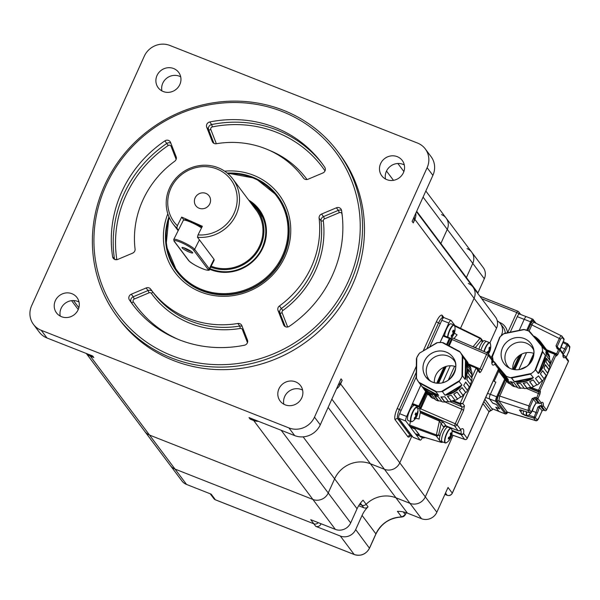 <?xml version="1.0" encoding="UTF-8"?>
<svg xmlns="http://www.w3.org/2000/svg" width="600" height="600" viewBox="0 0 600 600"><rect width="100%" height="100%" fill="white"/><g stroke="black" fill="none" stroke-linecap="round" stroke-linejoin="round"><path stroke-width="0.9" d="M489.93 342.832L496.53 328.222A11.805 11.16 -36.9 0 0 495.435 316.98L472.98 287.055A11.805 11.16 143.1 0 1 474.075 298.29A11.805 11.16 -36.9 0 0 472.98 287.055A11.805 11.16 -36.9 0 0 468.33 283.522M321.06 523.748L320.858 524.19A3.938 3.72 143.1 0 1 315.75 526.342L313.822 523.785L175.035 469.088A11.805 11.16 -36.9 0 1 170.385 465.555A11.805 11.16 -36.9 0 0 175.035 469.088L313.822 523.785A3.938 3.72 -36.9 0 0 318.278 522.653A3.938 3.72 143.1 0 1 313.822 523.785L310.748 519.683L335.347 529.38A11.805 11.16 -36.9 0 0 350.678 522.915L357.067 508.763A27.547 26.047 143.1 0 1 363.06 500.183L366.135 504.278A3.938 3.72 143.1 0 1 361.875 505.207A3.938 3.72 -36.9 0 0 366.135 504.278A27.547 26.047 143.1 0 1 395.925 497.783L409.98 503.325A11.805 11.16 -36.9 0 0 425.31 496.86L399.787 462.832L411.75 436.327L399.787 462.832A11.805 11.16 143.1 0 1 384.45 469.298A11.805 11.16 -36.9 0 0 399.787 462.832L340.582 383.91L342.18 380.37A11.805 11.16 143.1 0 1 338.093 385.327M496.53 328.222L474.075 298.29L460.522 328.312L474.075 298.29L414.87 219.368A11.805 11.16 -36.9 0 0 415.822 213.18M328.125 407.408L370.395 463.755A27.547 26.047 -36.9 0 0 334.62 478.83A27.547 26.047 143.1 0 1 370.395 463.755L384.45 469.298L331.845 399.165M281.19 430.283L328.23 492.99A11.805 11.16 143.1 0 1 312.892 499.447A11.805 11.16 -36.9 0 0 328.23 492.99L334.62 478.83L303.127 436.853M86.43 353.528A11.805 11.16 -36.9 0 0 90.308 356.138L149.512 435.06A11.805 11.16 143.1 0 1 144.863 431.528A11.805 11.16 -36.9 0 0 149.512 435.06L312.892 499.447L253.688 420.525A11.805 11.16 -36.9 0 0 258.397 421.298M467.033 248.625A11.805 11.16 -36.9 0 1 471.69 252.157A11.805 11.16 -36.9 0 1 472.785 263.392L466.395 277.553A27.547 26.047 143.1 0 0 466.192 278.002A27.547 26.047 143.1 0 1 466.395 277.553L472.785 263.392A11.805 11.16 -36.9 0 0 471.69 252.157L446.16 218.13A11.805 11.16 143.1 0 1 447.255 229.365A11.805 11.16 -36.9 0 0 446.16 218.13A11.805 11.16 -36.9 0 0 441.51 214.597M416.678 211.282L440.865 243.517A27.547 26.047 -36.9 0 0 440.662 243.975A27.547 26.047 143.1 0 1 440.865 243.517L447.255 229.365L423.067 197.123M414.225 216.72A11.805 11.16 143.1 0 1 413.272 222.907L414.87 219.368M413.272 222.907L412.125 221.37L432.893 175.373L427.125 167.685A19.68 18.607 -36.9 0 0 425.303 148.95A19.68 18.607 -36.9 0 0 417.548 143.07L169.837 45.443A19.68 18.607 -36.9 0 0 144.285 56.213L31.642 305.678A19.68 18.607 -36.9 0 0 33.473 324.413A19.68 18.607 -36.9 0 0 41.22 330.293L288.93 427.92A19.68 18.607 -36.9 0 0 314.49 417.15L427.125 167.685M314.49 417.15L320.257 424.838L341.025 378.832L342.18 380.37M254.88 419.91A11.805 11.16 143.1 0 1 250.178 419.138L253.688 420.525M250.178 419.138L249.022 417.6L294.697 435.607L288.93 427.92M41.22 330.293L46.987 337.98L92.67 355.98L93.817 357.517A11.805 11.16 143.1 0 1 89.948 354.907M90.308 356.138L93.817 357.517M386.835 179.648A12.788 12.098 -36.9 0 0 401.7 175.485A12.788 12.098 -36.9 0 0 402.255 160.47A12.788 12.098 -36.9 0 0 384.765 158.475A12.788 12.098 -36.9 0 0 381.795 175.822A12.788 12.098 -36.9 0 0 386.835 179.648M163.23 91.523A12.788 12.098 -36.9 0 0 178.095 87.36A12.788 12.098 -36.9 0 0 178.65 72.345A12.788 12.098 -36.9 0 0 161.167 70.35A12.788 12.098 -36.9 0 0 158.19 87.698A12.788 12.098 -36.9 0 0 163.23 91.523M61.552 316.71A12.788 12.098 -36.9 0 0 76.418 312.555A12.788 12.098 -36.9 0 0 76.98 297.54A12.788 12.098 -36.9 0 0 59.49 295.538A12.788 12.098 -36.9 0 0 56.512 312.885A12.788 12.098 -36.9 0 0 61.552 316.71M285.157 404.835A12.788 12.098 -36.9 0 0 300.022 400.68A12.788 12.098 -36.9 0 0 300.577 385.658A12.788 12.098 -36.9 0 0 283.087 383.663A12.788 12.098 -36.9 0 0 280.118 401.01A12.788 12.098 -36.9 0 0 285.157 404.835M117.27 316.778L119.198 319.343A137.745 130.245 -36.9 0 0 173.468 360.525A137.745 130.245 -36.9 0 0 333.548 315.735A137.745 130.245 -36.9 0 0 339.577 154.02L337.65 151.455A137.745 130.245 143.1 0 1 331.627 313.17A137.745 130.245 143.1 0 1 171.54 357.968A137.745 130.245 143.1 0 1 117.27 316.778A137.745 130.245 143.1 0 1 149.31 129.93A137.745 130.245 143.1 0 1 337.65 151.455M224.647 171.172A64.935 61.403 143.1 0 1 289.567 242.385A64.935 61.403 143.1 0 1 200.715 291.99A64.935 61.403 143.1 0 1 167.82 213.803M171.96 355.68A135.78 128.385 -36.9 0 0 359.618 213.938A135.78 128.385 -36.9 0 0 149.663 131.19A135.78 128.385 -36.9 0 0 171.96 355.68M170.572 142.447A3.938 3.72 -36.9 0 0 164.88 140.88A118.073 111.637 -36.9 0 0 112.59 256.695A3.938 3.72 -36.9 0 0 117.757 259.41L132.593 253.163A3.938 3.72 -36.9 0 0 135.067 249.038A94.455 89.31 143.1 0 1 174.697 161.265A3.938 3.72 -36.9 0 0 176.13 156.735L170.572 142.447M131.31 294.218A3.938 3.72 -36.9 0 0 129.405 299.91A118.073 111.637 -36.9 0 0 132.63 304.455A118.073 111.637 -36.9 0 0 244.41 345.233A3.938 3.72 -36.9 0 0 247.447 339.99L241.882 325.71A3.938 3.72 -36.9 0 0 237.825 323.483A94.455 89.31 143.1 0 1 151.523 290.288A94.455 89.31 143.1 0 1 150.675 289.14A3.938 3.72 -36.9 0 0 146.137 287.97L131.31 294.218L133.23 296.782L148.058 290.535L146.137 287.97M283.59 324.765A3.938 3.72 -36.9 0 0 289.275 326.332A118.073 111.637 -36.9 0 0 341.565 210.51A3.938 3.72 -36.9 0 0 336.397 207.803L321.57 214.05A3.938 3.72 -36.9 0 0 319.087 218.175A94.455 89.31 143.1 0 1 279.457 305.94A3.938 3.72 -36.9 0 0 278.025 310.478L283.59 324.765L284.73 326.28M303.48 178.072A3.938 3.72 -36.9 0 0 308.017 179.235L322.853 172.988A3.938 3.72 -36.9 0 0 324.75 167.295A118.073 111.637 -36.9 0 0 321.525 162.757A118.073 111.637 -36.9 0 0 209.745 121.972A3.938 3.72 -36.9 0 0 206.715 127.215L212.272 141.502A3.938 3.72 -36.9 0 0 216.33 143.722A94.455 89.31 143.1 0 1 302.64 176.925A94.455 89.31 143.1 0 1 303.48 178.072L303.555 178.163M443.4 317.85L442.957 317.678A7.875 2.213 111.5 0 0 438.533 322.95L440.287 323.64L429.757 346.965L441.81 320.28A3.938 1.11 -68.5 0 1 444.022 317.64L451.05 320.415A3.938 1.11 111.5 0 0 448.838 323.048L440.077 342.435L443.445 335.438L450.225 338.123M411.615 421.717A7.875 2.213 -68.5 0 1 411.12 421.71L408.135 420.533A7.875 2.213 111.5 0 1 408.66 413.205A7.875 2.213 111.5 0 1 413.393 405.885L412.32 404.46L412.485 403.553L420.847 385.043L406.658 416.467A3.938 1.11 111.5 0 0 405.825 421.028L398.798 418.26A3.938 1.11 -68.5 0 1 399.63 413.7L416.168 377.07L401.145 410.332L399.39 409.643A7.875 2.213 111.5 0 0 397.732 418.77L410.423 435.683L412.178 436.373A7.875 2.213 111.5 0 0 412.485 436.62A7.875 2.213 111.5 0 0 412.597 436.65M399.225 418.83A7.875 2.213 111.5 0 0 399.487 419.46L412.178 436.373M438.615 383.28L446.25 366.368L438.615 383.28M436.748 383.183L443.963 367.2M385.522 179.032A12.788 12.098 143.1 0 1 389.94 166.635A12.788 12.098 143.1 0 1 402.982 164.333A12.788 12.098 143.1 0 1 404.295 164.947M425.303 148.95L431.062 156.637A19.68 18.607 143.1 0 1 432.893 175.373M60.24 316.103A12.788 12.098 143.1 0 1 64.657 303.697A12.788 12.098 143.1 0 1 77.7 301.403A12.788 12.098 143.1 0 1 79.02 302.01M46.987 337.98A19.68 18.607 143.1 0 1 39.24 332.093L33.473 324.413M161.917 90.907A12.788 12.098 143.1 0 1 166.335 78.51A12.788 12.098 143.1 0 1 179.377 76.207A12.788 12.098 143.1 0 1 180.697 76.823M336.495 388.868A11.805 11.16 -36.9 0 0 340.582 383.91M283.845 404.228A12.788 12.098 143.1 0 1 288.263 391.822A12.788 12.098 143.1 0 1 301.305 389.528A12.788 12.098 143.1 0 1 302.618 390.135M320.257 424.838A19.68 18.607 143.1 0 1 294.697 435.607M168.93 216.788L166.065 245.49L177.09 271.905A62.97 59.543 -36.9 0 0 201.9 290.73A62.97 59.543 -36.9 0 0 275.077 270.255A62.97 59.543 -36.9 0 0 277.837 196.327L277.605 196.02A62.97 59.543 143.1 0 1 274.853 269.947A62.97 59.543 143.1 0 1 201.667 290.423A62.97 59.543 143.1 0 1 176.858 271.597A62.97 59.543 143.1 0 1 168.945 216.825M350.678 522.915L328.23 492.99L334.62 478.83L357.067 508.763M359.587 504.308L361.875 505.207L359.587 504.308M315.75 526.342L340.343 536.04A11.805 11.16 143.1 0 0 355.68 529.575L362.07 515.423A27.547 26.047 -36.9 0 1 368.055 506.842L366.135 504.278A27.547 26.047 143.1 0 1 395.925 497.783L409.98 503.325A11.805 11.16 -36.9 0 0 425.31 496.86L453.097 435.33L425.31 496.86L436.845 512.235A11.805 11.16 -36.9 0 1 421.515 518.7L407.46 513.158A27.547 26.047 143.1 0 0 397.418 511.335L401.647 516.967A3.938 3.72 -36.9 0 0 405.322 514.553L406.17 512.692M477.728 293.377A27.547 26.047 143.1 0 1 477.923 292.928L440.865 243.517L447.255 229.365L484.32 278.767A11.805 11.16 -36.9 0 0 483.217 267.532L471.69 252.157M86.31 353.475L181.92 480.93A11.805 11.16 -36.9 0 0 186.57 484.463L149.512 435.06L312.892 499.447L335.347 529.38M407.46 513.158L370.395 463.755L384.45 469.298L421.515 518.7M497.25 320.827A11.805 11.16 143.1 0 1 500.43 323.647A11.805 11.16 143.1 0 1 501.525 334.882L501.803 335.25M491.25 357.645L494.572 350.28M501.075 335.88L501.525 334.882M444.908 494.377L447.15 495.255A3.938 3.72 -36.9 0 0 452.257 493.103L448.028 487.47L436.845 512.235M477.923 292.928L484.32 278.767M210.218 493.778L213.847 498.615A3.938 3.72 -36.9 0 0 215.392 499.793L211.17 494.153L186.57 484.463M368.055 506.842A3.938 3.72 143.1 0 1 363.803 507.772L358.657 505.748M488.438 353.85L489.975 355.905A3.938 3.72 143.1 0 1 490.207 356.257M490.882 410.49L483.908 401.49M195.24 197.595A8.265 7.815 -36.9 0 0 195.862 205.763A8.265 7.815 -36.9 0 0 207.165 207.06A8.265 7.815 -36.9 0 0 209.085 195.847A8.265 7.815 -36.9 0 0 195.24 197.595M198.03 234.907A35.422 33.487 -36.9 0 0 236.715 193.26A35.422 33.487 -36.9 0 0 186.87 171.12A35.422 33.487 -36.9 0 0 177.36 225.728L176.828 228.083A37.388 35.355 143.1 0 1 172.95 223.755A37.388 35.355 143.1 0 1 170.137 186.788A37.388 35.355 143.1 0 1 232.77 178.882A37.388 35.355 143.1 0 1 234.112 218.52A37.388 35.355 143.1 0 1 197.49 237.263L198.03 234.907L202.358 226.267L181.688 217.087L183.765 219.847M177.36 225.728L181.688 217.087M211.14 266.197A37.388 35.355 -36.9 0 0 254.587 254.032A37.388 35.355 -36.9 0 0 256.215 210.142L232.77 178.882M214.028 259.298L209.257 268.815A11.805 1.792 26.6 0 1 209.483 269.513L214.178 260.13L214.028 259.298L197.49 237.263M176.828 228.083L178.403 230.183M261.112 213.84A39.36 37.215 -36.9 0 0 258.195 211.14M210.705 267.067A38.37 36.285 -36.9 0 0 255.315 254.618A38.37 36.285 -36.9 0 0 257.002 209.55A38.37 36.285 -36.9 0 0 251.317 203.61M186.165 248.67A6 0.915 -153.4 0 0 182.1 247.455A6 0.915 -153.4 0 0 186.93 251.048A6 0.915 -153.4 0 0 192.705 252.765A6 0.915 -153.4 0 0 186.165 248.67M183.945 247.792A4.92 0.75 -153.4 0 0 191.325 251.49M423.022 436.935A7.717 2.175 111.5 0 0 424.575 437.64L424.575 437.64A12.592 12.592 0 0 0 424.822 437.467M419.737 435.96A7.875 2.213 111.5 0 0 420.285 436.732L423.27 437.91A7.875 2.213 -68.5 0 1 422.655 436.83M454.612 330.623L454.928 330.63A12.48 7.17 -179.7 0 0 454.868 329.587A12.592 9.84 -9.4 0 1 454.418 331.17A12.592 6.39 3.4 0 1 454.132 331.553A12.592 1.972 17.3 0 0 453.9 331.35A12.592 6.428 25.4 0 0 453.368 330.105A12.48 7.567 147.6 0 1 452.55 331.447A12.592 6.158 -142.9 0 1 453.015 332.805A12.592 9.488 -127.4 0 1 452.947 333.502A12.592 11.498 -49.9 0 1 452.565 334.222A12.592 10.058 -11.3 0 1 451.245 335.55A12.48 4.035 57.8 0 1 451.305 336.593A12.592 10.462 -174.3 0 0 452.625 335.347L451.89 334.95M454.928 330.63A12.592 10.68 -175.7 0 1 454.478 332.303A12.592 12.3 149.2 0 1 454.222 333.067A12.592 10.297 33.7 0 1 454.028 333.72A12.592 6.78 26 0 1 453.743 334.507A12.592 6.78 26 0 1 453.623 334.733L452.618 334.125M452.625 335.347A12.592 7.2 -161.9 0 0 453.03 335.025A12.592 1.17 -150.1 0 1 453.143 335.175A12.592 5.798 -143.7 0 1 452.805 336.075A12.48 10.703 46 0 0 453.278 335.355A12.48 10.703 46 0 0 453.623 334.733M453.743 334.507A12.592 12.592 0 0 0 454.732 326.055L454.732 326.055A7.717 2.175 111.5 0 0 452.183 326.438A7.717 2.175 111.5 0 0 448.725 333.308A7.717 2.175 111.5 0 0 447.893 337.192M447.555 337.058A7.875 2.213 -68.5 0 1 448.395 333.21A7.875 2.213 -68.5 0 1 453.96 324.975L450.975 323.798A7.875 2.213 111.5 0 0 447.24 327.66A7.875 2.213 111.5 0 0 444.57 335.88M453.9 331.35L452.798 331.072M454.132 331.553L452.722 331.185M454.478 332.303L452.632 331.635M454.222 333.067L452.963 332.618M454.028 333.72L452.97 333.337M453.03 335.025L452.235 334.59M417.502 412.103L417.87 412.095A12.48 4.867 179.1 0 0 417.63 411.39A12.592 11.07 -25.7 0 1 417.202 413.22A12.592 8.52 -4 0 1 416.903 413.745A12.592 0.862 13.5 0 1 416.595 413.722A12.592 3.825 21.3 0 0 415.86 412.86A12.48 8.625 134 0 1 415.08 414.405A12.592 3.6 -147.9 0 1 415.755 415.403A12.592 7.62 -136.6 0 1 415.77 415.995A12.592 11.535 -83.6 0 1 415.433 416.737A12.592 11.205 -29 0 1 414.165 418.275A12.48 1.74 52.2 0 1 414.412 418.972A12.592 11.7 172.3 0 0 415.702 417.495L415.11 417.18M417.87 412.095A12.592 11.828 169.2 0 1 417.472 413.978A12.592 12.337 79.7 0 1 417.263 414.757A12.592 8.43 27.5 0 1 417.158 415.305A12.592 4.223 21.9 0 1 417.053 415.77A12.592 4.223 21.9 0 1 416.955 415.965L415.74 415.38M417.668 408.15A7.717 2.175 111.5 0 0 414.713 409.05A7.717 2.175 111.5 0 0 411.195 417.053A7.717 2.175 111.5 0 0 412.425 421.447A12.592 12.592 0 0 0 416.19 417.495A12.592 3.202 -148.6 0 1 416.175 417.51A12.48 11.76 55.9 0 0 416.955 415.965M416.19 417.495A12.592 3.202 -148.6 0 0 416.31 416.985A12.592 1.665 -153.9 0 1 416.13 417.015A12.592 9.33 -166.9 0 1 415.702 417.495M412.425 421.447L411.12 421.71A7.875 2.213 -68.5 0 1 410.857 416.993A7.875 2.213 -68.5 0 1 416.888 407.062M416.595 413.722L415.582 413.452M417.472 413.978L416.737 413.73M417.263 414.757L415.252 414.097M417.158 415.305L415.298 414.69M416.31 416.985L415.515 416.565M416.13 417.015L415.47 416.67M448.455 345.517L451.2 339.442L450.428 338.407L449.325 338.46L450.33 338.16L447.457 344.978M472.92 346.868L479.978 338.385L454.44 325.905L455.04 325.65L480.375 338.048A1.965 1.86 143.1 0 1 481.245 340.47L475.605 347.265A1.965 1.86 -36.9 0 0 475.447 347.798M454.567 366.285L448.275 380.212L454.567 366.285M415.643 418.32L419.077 418.957L420.428 411.787L439.68 420.127L443.647 422.618A1.965 1.86 -36.9 0 0 441.09 423.697L438.668 434.775L439.822 436.32M473.91 347.138L475.605 347.265L476.272 348.15M468.757 364.38L476.58 367.462L477.42 368.115L477.803 370.252L476.138 367.987L476.58 367.462L479.272 370.582A1.965 1.86 143.1 0 1 479.452 372.457C480.03 372.862 480.817 372.03 481.83 369.96L480.022 368.895L478.493 369.998M468.375 363.87L480.022 368.895L486.57 354.382L451.485 339.255L452.603 337.95L487.41 352.957L486.57 354.382L488.385 355.455L481.83 369.96M453.945 338.632L457.05 334.868L454.342 333.082M427.522 393.87L420.93 408.518L420.173 408.615L455.257 423.743L461.812 409.23L444.772 401.888M450.053 401.7L461.88 406.793L461.812 409.23L463.62 410.303L464.438 405.72A1.965 1.86 -36.9 0 1 461.88 406.793L459.998 404.287L460.162 403.373L462.787 403.515L459.998 404.287L451.71 401.025M426.165 392.138L419.43 407.055L418.815 406.043L420.93 408.518L420.127 408.345L419.768 410.903L420.428 411.787M439.68 420.127L439.41 421.072L420.435 412.86M442.71 441.952A1.965 1.86 143.1 0 1 440.955 442.215L436.2 435.885A1.965 1.86 -36.9 0 0 438.668 434.775A1.965 0.938 12.4 0 1 436.388 434.918L436.2 435.885L409.665 426.143L409.658 425.085L436.388 434.918L439.41 421.072L443.595 427.028A3.938 1.11 111.5 0 0 444.457 426.862A1.965 1.635 -132.6 0 1 444.885 426.105L446.228 426.015A1.965 0.555 111.5 0 0 446.325 426.022M416.812 434.618L416.213 434.873L440.955 442.215A1.965 0.833 106.5 0 0 441.097 442.298A1.965 0.833 106.5 0 0 441.315 442.298M419.228 435.067L414.795 428.67L410.482 427.23L409.665 426.143M415.425 433.725L417.412 434.46M415.403 433.793L416.213 434.873M410.467 421.455L409.658 425.085M443.445 335.438L450.33 338.16M455.272 362.265A15.742 14.888 -36.9 0 0 454.283 360.75A15.742 14.888 -36.9 0 0 432.757 358.29A15.742 14.888 -36.9 0 0 429.097 379.642A15.742 14.888 -36.9 0 0 430.268 381.015M455.783 366.668A15.742 14.888 -36.9 0 0 434.355 382.74M437.7 383.257L445.17 366.712M419.37 434.76L414.562 428.588M419.205 435.12L415.32 433.688L420.053 439.987A3.938 1.11 111.5 0 0 420.21 440.115A3.938 1.11 111.5 0 0 422.385 437.558M455.01 325.612L451.2 320.535A3.938 1.11 111.5 0 0 451.05 320.415M413.377 437.362A3.938 1.11 -68.5 0 1 413.183 437.347A3.938 1.11 -68.5 0 1 413.025 437.22L420.053 439.987M398.798 418.26L413.025 437.22M405.825 421.028L415.32 433.688M414.465 428.805L410.588 427.268M442.56 382.785L450.24 365.767M467.94 366.72L467.002 363.127A25.582 24.188 -36.9 0 1 467.94 366.72L471.78 371.865M466.995 363.097L470.835 368.212L467.018 363.173M471.3 371.22L470.82 368.243M467.827 375.803L471.668 380.918L467.812 375.832A25.582 24.188 -36.9 0 1 466.77 379.5L470.603 384.645M470.377 384.345L471.638 380.933M462.06 387.555L465.9 392.67L462.037 387.562A25.582 24.188 -36.9 0 1 459.285 390.338L463.103 395.467L459.263 390.375M465.683 392.49L461.993 387.615L465.87 392.67M462.93 395.235L465.653 392.49M457.125 392.055L460.957 397.17L457.103 392.055L453.72 394.103L457.56 399.195L453.757 394.072A25.582 24.188 -36.9 0 0 457.08 392.07L460.935 397.162A25.582 24.188 -36.9 0 0 463.095 395.49L459.27 390.353M453.78 394.058L457.44 398.94L460.763 396.938M447.457 396.338L451.312 401.43L448.627 401.895L444.803 396.78L448.65 401.903A25.582 24.188 -36.9 0 0 451.29 401.452L447.472 396.33A25.582 24.188 -36.9 0 0 451.192 395.205L455.055 400.312A25.582 24.188 -36.9 0 0 457.553 399.217L457.56 399.195M448.627 401.895L444.795 396.78M441.173 396.93L444.787 401.752L448.418 401.61M444.787 401.752L441.143 396.93M438.232 396.675L434.55 395.842A25.582 24.188 -36.9 0 0 438.225 396.675L442.11 401.805A25.582 24.188 -36.9 0 0 444.743 402.045L444.772 401.775M440.94 396.923L444.765 402.03L440.91 396.938A25.582 24.188 -36.9 0 0 444.765 396.78L444.81 396.787M434.933 395.963L438.48 400.68L441.825 401.438M438.48 400.68L434.888 395.947M435.908 400.043L432.067 394.928L435.908 400.043A25.582 24.188 -36.9 0 0 438.36 400.957L438.45 400.695M434.535 395.842L438.382 400.942L434.52 395.842M429.39 393.555L432.75 398.025L435.487 399.487M432.75 398.025L429.338 393.518M428.783 393.18L432.72 398.033M432.592 398.25L428.73 393.143A25.582 24.188 -36.9 0 0 432.037 394.912L432.075 394.935M430.478 396.743L426.638 391.627L430.478 396.75A25.582 24.188 -36.9 0 0 432.562 398.257M425.505 390.645L429.39 395.295M427.995 393.96L425.415 390.555M424.095 389.213L427.965 393.96M427.785 394.14L423.923 389.025A25.582 24.188 -36.9 0 0 426.607 391.597L426.638 391.635M451.312 401.43L447.585 396.3L451.245 401.183M454.875 400.072L451.26 401.16L454.875 400.065M465.9 392.67A25.582 24.188 -36.9 0 0 467.55 390.525L463.717 385.395A25.582 24.188 -36.9 0 0 465.683 382.035L469.545 387.127L465.69 382.028M465.638 382.14L469.522 387.135M469.29 387.015L465.623 382.17M472.05 378.308L468.21 373.192L472.05 378.293A25.582 24.188 -36.9 0 1 471.668 380.918M468.285 369.788L472.088 374.49L468.263 369.368A25.582 24.188 -36.9 0 1 468.21 373.14L468.21 373.192M471.817 374.498L468.285 369.84M470.835 368.212A25.582 24.188 -36.9 0 0 469.845 365.835L465.99 360.675A25.582 24.188 -36.9 0 0 464.123 357.495L464.393 357.885M465.653 360.015L467.94 362.618M467.707 362.752L465.72 360.135M467.947 362.587L467.947 362.587A25.582 24.188 -36.9 0 0 467.528 362.017L467.947 362.587M459.188 381.337L459.66 380.587L459.105 381.472L461.918 384.96L460.59 386.933L460.23 386.588A25.185 23.812 -36.9 0 1 447.18 394.44L445.088 395.123L461.798 385.058L460.23 386.588L447.18 394.44L447.338 394.912L444.938 395.175L442.395 391.537L441.338 391.612L442.23 391.545M441.338 391.612A25.582 24.188 143.1 0 1 436.717 391.793L436.717 391.77A25.56 24.172 -36.9 0 0 441.338 391.59L459.638 380.572A25.56 24.172 -36.9 0 0 462 376.545L462.022 376.56A25.582 24.188 143.1 0 1 459.66 380.587M462.697 356.722L465.412 360.353L466.32 362.618L465.877 362.647A25.185 23.812 -36.9 0 1 465.66 377.355L465.173 379.327L465.442 360.495L465.877 362.647L465.66 377.355L466.103 377.558L465.135 379.478L462.42 375.847L462.022 376.56M442.935 342.585L460.05 352.08A25.56 24.172 -36.9 0 1 462.3 355.928L462 376.545L462.42 375.847M442.05 342.465L437.43 342.645A25.582 24.188 143.1 0 1 442.05 342.465M460.05 352.08L442.043 342.48A25.56 24.172 -36.9 0 0 437.43 342.66L436.635 342.825M419.67 353.04L437.43 342.66L419.692 353.025M436.717 391.793L418.717 382.163L419.377 383.017L418.717 382.163A25.56 24.172 -36.9 0 1 416.46 378.322L416.76 357.697A25.56 24.172 -36.9 0 1 419.123 353.678L419.662 353.048M416.438 358.71L416.168 377.64M416.445 378.337L418.702 382.185A25.582 24.188 143.1 0 1 416.445 378.337M435.93 391.793L438.653 395.423L436.575 395.332L436.582 394.86L423.75 388.005L423.533 388.38L418.702 382.185M438.653 395.423L435.817 391.793L419.377 383.017L422.062 386.61L438.51 395.377L436.582 394.86A25.185 23.812 -36.9 0 1 423.75 388.005L421.95 386.513M418.928 382.493L426.6 392.722A25.582 24.188 -36.9 0 0 427.763 394.14M469.545 387.127A25.582 24.188 -36.9 0 0 470.603 384.668M468.27 369.353L472.103 374.468A25.582 24.188 -36.9 0 0 471.795 371.88L467.955 366.765M459.63 351.487L460.072 352.072A25.582 24.188 143.1 0 1 462.322 355.92M486.967 341.722A7.875 2.213 111.5 0 0 486.66 341.483A7.875 2.213 111.5 0 0 480.952 350.175A7.875 2.213 111.5 0 1 486.66 341.483L489.645 342.653A7.875 2.213 -68.5 0 1 489.952 342.9M483.908 351.45A7.875 2.213 -68.5 0 1 489.645 342.653L490.418 343.74A7.717 2.175 111.5 0 0 487.725 344.295A7.717 2.175 111.5 0 0 484.23 351.585M488.243 353.64A12.592 9.405 -130.6 0 0 488.482 353.077A12.592 5.745 -142 0 0 488.513 352.65A12.592 2.73 -155.3 0 1 488.183 352.68L487.155 352.118M488.183 352.68A12.592 7.072 -163.6 0 1 487.575 353.032M488.513 352.65L487.178 351.923M488.408 353.858A12.48 7.74 42.7 0 0 488.558 353.67L488.317 353.468M489.097 349.478L490.35 349.695A12.592 7.418 -164.2 0 1 490.298 349.92A12.592 7.418 -164.2 0 1 489.938 350.82A12.592 10.71 -172.9 0 1 489.63 351.457A12.592 12.18 62.1 0 1 489.315 352.192L487.763 351.54M489.315 352.192A12.592 10.275 36.3 0 1 488.558 353.67M489.63 351.457L488.535 350.993M489.938 350.82L488.925 350.4M490.35 349.695A12.48 10.328 178.2 0 0 490.463 349.222A12.48 10.328 178.2 0 0 490.62 348.21A12.592 6.45 5.2 0 1 490.23 349.207A12.592 1.92 12 0 1 490.028 349.29L489.09 349.05M487.043 352.793A12.48 7.192 72.4 0 0 487.192 351.847A12.592 6.795 4.2 0 0 488.475 351.067A12.592 9.9 -12.9 0 0 488.903 350.483A12.592 11.37 -95.1 0 0 489.097 349.702A12.592 9.645 -129 0 0 488.985 347.873A12.48 4.605 163.4 0 0 489.757 347.055A12.592 10.027 35.1 0 1 489.93 348.81L489.06 348.585M489.93 348.81A12.592 6.555 23.8 0 1 490.028 349.29M486.66 341.483L484.545 340.65A7.875 2.213 111.5 0 0 478.868 349.275M448.305 427.357A7.875 2.213 111.5 0 0 447.99 427.11A7.875 2.213 111.5 0 0 443.048 433.62A7.875 2.213 111.5 0 0 442.222 441.757L445.207 442.935A7.875 2.213 -68.5 0 1 444.893 442.688A7.875 2.213 -68.5 0 1 446.287 434.175A7.875 2.213 -68.5 0 1 450.975 428.287A7.875 2.213 -68.5 0 1 451.29 428.535M447.99 427.11A7.875 2.213 111.5 0 0 443.048 433.62A7.875 2.213 111.5 0 0 442.222 441.757L440.115 440.925A7.875 2.213 111.5 0 1 440.94 432.787A7.875 2.213 111.5 0 1 445.882 426.278L450.975 428.287L451.755 429.375A7.717 2.175 111.5 0 0 447.21 432.975A7.717 2.175 111.5 0 0 445.237 442.658A7.717 2.175 111.5 0 0 446.513 442.673L445.207 442.935A7.875 2.213 -68.5 0 0 445.702 442.942M450.435 435.105L451.688 435.322A12.592 7.418 -164.2 0 1 451.627 435.548A12.592 7.418 -164.2 0 1 451.275 436.455A12.592 10.71 -172.9 0 1 450.967 437.085A12.592 12.18 62.1 0 1 450.653 437.82A12.592 10.275 36.3 0 1 449.888 439.298A12.48 7.74 42.7 0 1 449.123 440.123A12.592 9.405 -130.6 0 0 449.82 438.713A12.592 5.745 -142 0 0 449.842 438.278A12.592 2.73 -155.3 0 1 449.52 438.315L448.493 437.752M449.52 438.315A12.592 7.072 -163.6 0 1 448.252 438.967A12.48 7.192 72.4 0 0 448.522 437.482A12.592 6.795 4.2 0 0 449.812 436.702A12.592 9.9 -12.9 0 0 450.24 436.11A12.592 11.37 -95.1 0 0 450.428 435.33A12.592 9.645 -129 0 0 450.322 433.507A12.48 4.605 163.4 0 0 451.095 432.69A12.592 10.027 35.1 0 1 451.268 434.445L450.397 434.22M449.842 438.278L448.515 437.55M450.653 437.82L449.092 437.168M450.967 437.085L449.865 436.627M451.275 436.455L450.263 436.028M451.688 435.322A12.48 10.328 178.2 0 0 451.8 434.857A12.48 10.328 178.2 0 0 451.957 433.838A12.592 6.45 5.2 0 1 451.567 434.835A12.592 1.92 12 0 1 451.365 434.918L450.42 434.678M451.268 434.445A12.592 6.555 23.8 0 1 451.365 434.918M526.748 330.218L530.55 321.81L524.22 319.312A3.938 1.11 -68.5 0 1 526.433 316.68L532.763 319.17A3.938 1.11 -68.5 0 1 532.912 319.29A0.788 0.742 143.1 0 1 533.295 320.28A3.15 0.885 111.5 0 0 531.405 322.29L527.678 330.548M495.908 407.257L498.9 411.397L505.23 413.895L495.847 401.385L489.525 398.895L492.562 402.945L496.425 404.467L499.732 408.877L495.87 407.347M524.22 319.312L519.24 330.353M513.877 369.555L520.59 354.705M489.525 398.895A3.938 1.11 -68.5 0 1 490.35 394.327L495.862 382.125L494.107 381.428L498.772 371.108M519.09 355.695L512.918 369.36M557.752 348L557.34 347.655L557.79 348L557.19 348.817L558.615 349.395L559.215 348.585L557.79 348L557.22 346.515L558.57 348.322M527.798 330.6L530.67 324.24L531.877 324.938C532.852 322.853 533.64 322.013 534.24 322.425L561.683 335.962C561.158 335.587 560.377 336.42 559.327 338.468L531.877 324.938L529.08 331.14M560.1 349.485A10.23 2.88 -68.5 0 1 562.02 344.13L563.977 339.788L562.185 337.403A1.177 1.117 -36.9 0 0 562.08 336.278L562.08 336.278A1.177 1.117 -36.9 0 0 561.683 335.962M562.185 337.403L560.535 339.157L559.327 338.468L556.005 345.817L557.19 348.817M559.252 348.615L559.215 348.585A1.177 1.177 0 0 1 559.717 348.968A1.177 1.117 -36.9 0 0 559.252 348.615M546.48 349.68L556.62 353.82L555.832 354.548M563.243 356.212A9.053 2.55 111.5 0 0 564.435 355.815L564.645 355.808A1.177 1.117 143.1 0 1 565.222 357.285A10.23 2.88 -68.5 0 1 562.972 354.285L559.822 350.093L557.827 354.517L556.41 356.017A1.177 1.117 -36.9 0 0 556.298 354.9L555.735 354.15M555.263 353.782L555.915 355.365L554.79 354.285L555.232 353.76L546.998 350.513L555.188 353.752M535.298 397.29L532.2 398.543L533.408 399.232L534.975 398.632L535.298 397.29L536.722 397.875L538.898 392.055L538.327 391.29L529.125 387.668M531.21 387.51L539.933 390.75L538.327 391.29L538.493 390.375L543.06 380.257M547.447 374.108L539.933 390.75L540.428 391.403A1.177 1.117 143.1 0 1 538.898 392.055L528.48 387.795M526.463 388.447L539.933 394.147L537.938 398.565L536.722 397.875L536.4 399.217A1.177 1.117 -36.9 0 0 537.938 398.565L541.088 402.765A1.177 1.035 53.3 0 1 540.127 403.478M529.972 412.86L528.053 410.445L528.877 405.893L530.092 406.59L529.515 409.77L531.3 412.162L533.257 407.82A10.23 2.88 -68.5 0 1 536.13 402.862L539.55 403.41A1.177 1.117 -36.9 0 0 541.088 402.765A10.23 2.88 -68.5 0 1 543.33 405.765L546.48 409.957L568.373 361.478L565.222 357.285A1.177 1.035 -126.7 0 0 564.435 355.815L563.062 355.275M507.278 412.185L505.808 412.755L497.377 401.52A1.177 1.117 143.1 0 1 498.832 400.845L528.053 410.445A1.177 1.117 -36.9 0 0 529.515 409.77M535.868 420.69L535.635 420.548A1.177 1.117 -36.9 0 0 537.09 419.873L538.74 418.118L542.062 410.768L543.562 410.077A1.177 0.413 110.8 0 0 543.623 410.123L543.623 410.123A1.177 0.413 110.8 0 0 543.697 410.13M546.428 410.062L546.48 409.957A1.177 1.117 -36.9 0 1 544.95 410.603L541.8 406.41L540.398 405.855L543.562 410.077L544.95 410.603A1.177 0.413 110.8 0 0 545.01 410.647A1.177 0.413 110.8 0 0 545.1 410.655M569.145 350.79L569.768 347.505L567.975 345.12L566.018 349.455A10.23 2.88 -68.5 0 1 563.145 354.42L563.977 355.522M562.515 352.695A9.053 2.55 111.5 0 0 564.735 348.735L567.472 343.673A1.177 1.117 143.1 0 1 567.87 343.995L569.655 346.38A1.177 1.117 143.1 0 1 569.768 347.505M505.808 412.755A1.177 1.117 143.1 0 1 507.27 412.088L507.21 412.065M538.74 418.118L538.763 418.192C537.787 420.255 536.805 421.08 535.822 420.683L507.435 412.215M540.345 405.495L539.34 407.145A1.177 0.51 -166.6 0 1 537.817 407.115L540.345 405.495L541.755 406.05A9.053 2.55 111.5 0 0 541.118 403.072M538.763 418.192L542.085 410.835L539.34 407.145A10.23 2.88 -68.5 0 1 537.263 413.153L535.298 417.487A1.177 1.117 143.1 0 1 533.842 418.162L535.972 412.425L532.268 410.97M506.49 381.173L499.665 396.293L498.832 400.845L507.27 412.088L535.635 420.548L533.842 418.162L525.143 415.433L525.09 414.938M535.763 403.357A1.177 0.818 -142 0 0 536.01 403.17L536.01 403.17A1.177 0.818 -142 0 0 536.13 402.862L533.408 399.232L530.092 406.59M521.257 410.138L529.845 412.83A1.177 1.117 -36.9 0 0 531.3 412.162L533.257 407.82M563.092 354.007A1.177 0.818 38 0 1 563.145 354.42M530.67 324.24C531.982 321.555 533.01 320.468 533.737 320.985A1.177 1.117 -36.9 0 0 533.85 322.103L533.85 322.103A1.177 1.117 -36.9 0 0 534.015 322.282M532.2 398.543L528.877 405.893L498.45 395.603L505.537 379.905M533.692 350.093A15.352 14.513 -36.9 0 0 532.26 347.707A15.352 14.513 -36.9 0 0 511.268 345.308A15.352 14.513 -36.9 0 0 507.697 366.127A15.352 14.513 -36.9 0 0 509.595 368.175M512.783 369.33A15.352 14.513 143.1 0 1 533.91 353.475M485.722 397.47L489.6 399L492.675 403.095L496.537 404.618L499.612 408.72L495.75 407.197L498.825 411.3A3.938 1.11 111.5 0 0 498.982 411.42M492.15 408.668A3.938 1.11 -68.5 0 1 491.955 408.653A3.938 1.11 -68.5 0 1 491.798 408.525L498.825 411.3M518.865 369.638L526.545 352.635M524.197 319.373L517.275 316.65A3.938 1.11 -68.5 0 1 519.487 314.01L526.222 316.665M517.275 316.65L510.263 332.183M484.89 399.315L491.798 408.525M514.845 369.69L521.925 353.993M561.915 344.49L562.118 344.528A12.592 6.982 -163.4 0 1 562.058 344.775A12.592 6.982 -163.4 0 1 561.72 345.585A12.592 10.425 -171.3 0 1 561.412 346.2A12.592 12.27 69.8 0 1 561.09 346.935L560.963 346.882M561.09 346.935A12.592 10.56 38 0 1 560.618 347.903M562.118 344.528A12.48 10.59 177.4 0 0 562.275 343.913A12.48 10.59 177.4 0 0 562.35 343.507A12.592 12.592 0 0 1 562.275 343.913M547.23 350.947A25.56 24.172 143.1 0 1 547.305 351.082L543.495 345.975A25.582 24.188 -36.9 0 1 545.033 349.335L548.888 354.495A25.582 24.188 -36.9 0 1 549.63 356.97L545.798 351.855L549.615 356.978A25.56 24.172 143.1 0 0 549.607 356.933M549.825 360.195L549.33 357.075L545.947 352.56M546.375 355.567L545.798 351.885A25.582 24.188 -36.9 0 1 546.375 355.567L550.222 360.728A25.582 24.188 -36.9 0 1 550.275 363.345A25.56 24.172 143.1 0 1 550.26 363.353L550.245 363.353M549.577 366.825L549.967 363.368L546.42 358.642M546.42 358.597L550.26 363.368L546.435 358.26A25.582 24.188 -36.9 0 1 546.015 362.017L549.847 367.185A25.582 24.188 -36.9 0 1 549.217 369.757L545.377 364.65L548.903 369.69M543.967 368.25L545.355 364.673A25.582 24.188 -36.9 0 1 543.967 368.25L547.793 373.41A25.582 24.188 -36.9 0 1 546.51 375.772L546.255 375.615M535.485 378.397L539.31 383.505A25.582 24.188 -36.9 0 1 537.03 385.005L533.153 379.897L529.62 381.623L533.46 386.73A25.582 24.188 -36.9 0 1 530.903 387.6L527.048 382.478M516.975 383.272L520.575 388.072L524.153 388.275M530.873 387.562L527.018 382.485A25.582 24.188 -36.9 0 1 523.237 383.25L527.04 388.38A25.582 24.188 -36.9 0 1 524.385 388.575L520.545 383.46L516.697 383.235L520.507 388.357A25.56 24.172 143.1 0 1 520.493 388.342L520.567 388.065M510.915 381.735L514.425 386.415L517.62 387.465M520.507 388.357A25.582 24.188 -36.9 0 1 517.92 387.87L514.043 382.733L510.45 381.548L514.29 386.662A25.582 24.188 -36.9 0 1 511.957 385.53L508.125 380.415L504.975 378.308L508.815 383.423A25.582 24.188 -36.9 0 1 506.895 381.712L500.895 374.108A25.582 24.188 -36.9 0 0 503.025 376.56M548.91 369.705L547.582 373.125L548.91 369.705L545.295 364.882M549.96 363.36L546.442 358.23L546.015 362.017M549.727 365.49L554.79 354.285L547.05 351.24L544.312 347.587M505.05 378.36L508.83 383.415L505.725 378.87M544.23 347.407L545.662 349.087L544.2 347.34M543.803 346.538L545.79 349.028L543.855 346.65M534.345 336.263L543.847 347.415A25.582 24.188 143.1 0 0 540.9 342.18L534.345 336.263A25.582 24.188 143.1 0 1 540.9 342.18L541.822 343.403A25.582 24.188 -36.9 0 1 542.07 343.74L545.94 348.9A25.582 24.188 -36.9 0 1 547.32 351.067L548.002 353.31L547.05 351.24M542.347 380.962L538.493 375.862L542.355 380.97A25.582 24.188 -36.9 0 0 544.2 378.983L540.382 373.83A25.582 24.188 -36.9 0 0 542.648 370.68L546.51 375.772L547.793 373.41M535.47 378.405L539.31 383.505L535.47 378.413L539.13 383.288L542.138 380.775L538.47 375.885M533.153 379.897A25.582 24.188 -36.9 0 1 529.65 381.593L533.467 386.707L536.857 384.772M523.395 383.228L527.025 388.11L530.7 387.345M523.365 383.235L527.048 388.365A25.56 24.172 143.1 0 1 527.033 388.365M509.018 383.212L511.44 384.84L509.01 383.212L505.793 378.923M506.303 376.267L505.507 375.952L506.303 376.267A25.56 24.172 -36.9 0 0 510.6 377.692L511.635 377.978L510.6 377.715A25.582 24.188 143.1 0 1 506.295 376.29L497.257 365.655M505.597 376.005L508.312 379.635L506.528 378.788L498.615 368.91M498.713 368.415L508.2 379.545L506.662 378.36A25.185 23.812 -36.9 0 1 498.322 369.562M499.522 337.545L492.495 356.43A25.56 24.172 -36.9 0 0 493.192 360.877L493.178 360.892A25.582 24.188 143.1 0 1 492.48 356.438L492.487 355.673M499.545 337.493L500.1 336.817A25.582 24.188 143.1 0 1 503.7 333.788L504.63 333.345L503.7 333.788A25.56 24.172 -36.9 0 0 500.107 336.825L492.495 356.43L493.178 360.892M529.673 331.515L541.695 345.668L528.735 331.005A25.56 24.172 -36.9 0 0 524.43 329.58L523.665 329.452M542.64 351.728L542.565 350.843A25.56 24.172 -36.9 0 0 541.845 346.388L529.537 331.395M500.1 336.817L503.7 333.788L524.445 329.565A25.582 24.188 143.1 0 1 528.75 330.99L523.673 329.452M543.847 347.415L544.418 349.29L541.868 346.388A25.582 24.188 143.1 0 1 542.565 350.843L542.648 351.728L545.362 355.35L545.475 357.788L545.018 357.683L539.588 371.663L539.963 371.985L538.305 373.53L535.695 369.817L534.945 370.462L535.59 369.9M533.58 336.09L534.06 336.495A25.185 23.812 -36.9 0 1 543.412 347.468L544.418 349.29M541.868 346.388L541.688 345.66M545.362 355.35L542.648 351.915L535.695 369.817L538.388 373.403L545.34 355.5L545.018 357.683A25.185 23.812 -36.9 0 1 539.588 371.663L538.305 373.53M530.67 374.032L531.322 373.478A25.56 24.172 -36.9 0 0 534.93 370.447L534.93 370.447A25.582 24.188 143.1 0 1 531.338 373.493L530.565 374.13L533.393 377.663L531.562 379.05L531.315 378.615L516.54 381.623L516.555 382.103L514.178 381.57L511.455 377.947M533.393 377.663L530.565 374.13L511.635 377.978L514.327 381.57L533.25 377.715L531.315 378.615A25.185 23.812 -36.9 0 1 516.54 381.623L514.178 381.57M531.338 373.493L510.6 377.692M504.112 378.345A25.582 24.188 -36.9 0 0 504.457 378.847L501.18 374.483M535.5 378.382A25.582 24.188 -36.9 0 0 538.485 375.877L542.16 380.775M501.57 374.955L504.645 378.712M542.602 370.748L546.27 375.638L542.588 370.77M544.02 378.728L546.24 375.638M545.303 364.853L548.94 369.69M540.368 373.853L544.162 378.93M529.71 381.57L533.377 386.452M533.362 386.482L529.688 381.577M524.362 388.553L520.537 383.452M545.933 352.5L549.345 357.053M521.325 410.183A7.875 2.213 111.5 0 0 521.835 413.655L523.942 414.487A7.875 2.213 111.5 0 1 523.455 410.85A7.875 2.213 111.5 0 0 523.942 414.487L526.928 415.665A7.875 2.213 -68.5 0 1 526.485 411.803M526.815 411.908A7.717 2.175 111.5 0 0 528.232 415.395L526.928 415.665A7.875 2.213 -68.5 0 0 527.423 415.673M533.295 407.865L533.445 407.895A12.592 7.837 -165.2 0 1 533.4 408.082A12.592 7.837 -165.2 0 1 533.025 409.088A12.592 10.973 -174.7 0 1 532.725 409.74A12.592 12.067 56.1 0 1 532.418 410.475A12.592 9.96 34.8 0 1 531.69 411.915A12.48 8.123 42.7 0 1 530.91 412.8A12.592 9.082 -132.5 0 0 531 412.658M533.445 407.895A12.48 10.043 178.8 0 0 533.528 407.558A12.48 10.043 178.8 0 0 533.588 407.235M410.498 435.862A9.84 2.768 -68.5 0 1 407.865 436.755L395.175 419.842A9.84 2.768 -68.5 0 1 397.245 408.435L416.325 366.195M423.232 350.895L436.395 321.743A9.84 2.768 -68.5 0 1 442.312 315.457L443.933 317.625M436.395 321.743L438.533 322.95L426.915 348.675M416.235 372.337L399.39 409.643L397.245 408.435M399.487 419.46L397.732 418.77A1.965 1.86 143.1 0 0 395.175 419.842M73.492 300.555L78.87 307.725M403.882 171.547L397.845 163.5M386.505 171.053L393.457 180.322M407.865 436.755A1.965 1.86 143.1 0 1 410.423 435.683A7.875 2.213 111.5 0 0 410.73 435.93L410.37 435.66M213.413 143.025L212.272 141.502M213.915 143.347L208.635 129.78L206.715 127.215M325.02 170.873A116.1 109.778 -36.9 0 0 212.347 126.907A1.965 1.86 -36.9 0 0 210.825 129.532A1.965 0.622 158.7 0 1 208.635 129.78A3.938 3.72 143.1 0 1 211.673 124.538L209.745 121.972M212.347 126.907L211.673 124.538A118.073 111.637 143.1 0 1 322.478 164.04M210.825 129.532L216.345 143.722M268.808 150.097A96.42 91.17 143.1 0 1 307.035 179.512M285.233 326.603L279.952 313.043L278.025 310.478M342.33 216.532A116.1 109.778 -36.9 0 0 341.962 213.975A1.965 1.86 -36.9 0 0 339.382 212.618L324.548 218.865A1.965 1.86 -36.9 0 0 323.31 220.928A96.42 91.17 143.1 0 1 282.855 310.522A1.965 1.86 -36.9 0 0 282.142 312.795A1.965 0.622 158.7 0 1 279.952 313.043A3.938 3.72 143.1 0 1 281.385 308.505L279.457 305.94M282.855 310.522L281.385 308.505A94.455 89.31 -36.9 0 0 321.007 220.74L319.087 218.175M323.31 220.928A1.965 0.562 173.2 0 1 321.007 220.74A3.938 3.72 143.1 0 1 323.49 216.615L321.57 214.05M324.548 218.865L323.49 216.615L338.317 210.36L336.397 207.803M339.382 212.618L338.317 210.36A3.938 3.72 143.1 0 1 341.558 210.435M282.142 312.795L287.663 326.985M133.597 305.73A118.073 111.637 143.1 0 1 131.325 302.475A3.938 3.72 143.1 0 1 133.23 296.782L134.288 299.04A1.965 1.86 -36.9 0 0 133.343 301.882A116.1 109.778 -36.9 0 0 178.44 339.48M133.343 301.882A1.965 0.637 -33.9 0 1 131.325 302.475L129.405 299.91M247.462 342.6L242.385 329.543A1.965 1.86 -36.9 0 0 240.353 328.433A96.42 91.17 143.1 0 1 151.387 293.37A1.965 1.86 -36.9 0 0 149.123 292.785L148.058 290.535A3.938 3.72 143.1 0 1 152.377 291.428M151.523 290.288L153.442 292.845A94.455 89.31 -36.9 0 0 239.745 326.048L237.825 323.483M240.353 328.433L239.745 326.048A3.938 3.72 143.1 0 1 242.167 326.43M149.123 292.785L134.288 299.04M114.525 259.343A3.938 3.72 143.1 0 1 114.51 259.26A118.073 111.637 143.1 0 1 166.808 143.445A3.938 3.72 143.1 0 1 170.85 143.167M176.153 159.337L171.067 146.28A1.965 1.86 -36.9 0 0 168.225 145.5L164.88 140.88M168.225 145.5A116.1 109.778 -36.9 0 0 116.805 259.388A1.965 0.57 -8.8 0 1 114.51 259.26L112.59 256.695M171.892 145.852A1.965 0.622 -21.3 0 1 171.067 146.28M152.632 291.765A1.965 0.637 -35.9 0 1 151.387 293.37M242.385 329.543A1.965 0.622 158.7 0 0 243.21 329.115M442.957 317.678L442.493 317.332A1.965 1.86 143.1 0 1 442.312 315.457M363.803 507.772L360.382 503.213M505.245 333.202A11.805 11.16 -36.9 0 0 503.123 327.233L500.43 323.647M362.07 515.423L375.907 533.873A27.547 26.047 143.1 0 1 401.647 516.967A1.965 0.39 89.4 0 0 401.752 517.035A1.965 0.39 89.4 0 0 401.857 516.96M445.5 493.065L447.15 495.255A1.965 0.555 111.5 0 0 447.225 495.322C449.452 495.96 451.14 495.263 452.295 493.222L489.007 411.72L482.94 403.635M340.343 536.04L354.18 554.49A1.965 0.555 111.5 0 0 354.263 554.55L215.475 499.853A1.965 0.555 111.5 0 1 215.392 499.793L354.18 554.49A11.805 11.16 -36.9 0 0 369.517 548.025L375.832 534.037M355.68 529.575L369.442 548.197M499.192 322.26L499.658 322.447A13.777 13.027 143.1 0 1 507.502 332.745M507.645 332.715L516.765 312.517L481.725 298.702M479.888 296.257L517.77 311.19M484.882 399.345L492.368 409.32L492.562 408.893M519.143 314.04L518.903 313.718L518.52 314.565M320.303 523.447L320.858 524.19M403.35 511.92L405.24 514.725M213.847 498.615L215.475 499.853A1.965 0.555 111.5 0 0 215.572 499.86M406.245 512.715L405.36 514.673L401.752 517.035C389.94 517.71 381.337 523.365 375.945 533.993L369.555 548.145C366.045 554.317 360.945 556.455 354.263 554.55A1.965 0.555 111.5 0 0 354.36 554.558M444.9 494.4L447.225 495.322A1.965 0.555 111.5 0 0 447.33 495.322M492.638 408.923L492.368 409.32A1.965 1.86 -36.9 0 1 490.688 410.52A1.965 1.86 -36.9 0 0 489.007 411.72L452.175 493.275M492.278 409.493L492.405 409.44A1.965 1.965 0 0 1 490.793 410.588L488.933 411.885M517.942 311.257A1.965 1.86 143.1 0 1 518.903 313.718L516.765 312.517A1.965 0.555 -68.5 0 1 517.868 311.197A1.965 0.555 -68.5 0 1 517.942 311.257M169.275 217.56A62.182 58.793 -36.9 0 0 201.833 289.515A62.182 58.793 -36.9 0 0 286.597 243.525A62.182 58.793 -36.9 0 0 227.85 173.618M248.692 200.115A40.14 37.957 143.1 0 1 261.555 250.47A40.14 37.957 143.1 0 1 210.78 269.7A40.14 37.957 143.1 0 1 209.625 269.22M227.235 173.1A62.97 59.543 143.1 0 1 277.605 196.02L255.562 178.358L227.197 173.07M256.462 208.853A39.36 37.215 143.1 0 1 260.385 212.625L256.47 208.86M209.917 268.635A39.36 37.215 -36.9 0 0 211.252 269.197A39.36 37.215 -36.9 0 0 256.995 256.395A39.36 37.215 -36.9 0 0 258.712 210.195A39.36 37.215 -36.9 0 0 250.17 202.08M199.417 239.82L194.647 249.337L209.257 268.815A0.983 0.93 143.1 0 1 207.96 269.303L193.35 249.825A10.822 1.643 -153.4 0 0 181.77 242.798A10.822 1.643 -153.4 0 0 174.405 241.41L189.015 260.888A10.822 1.643 -153.4 0 0 200.603 267.915A10.822 1.643 -153.4 0 0 207.96 269.303M201.517 227.94A11.805 1.792 -153.4 0 0 190.312 221.993A11.805 1.792 -153.4 0 0 183.337 220.335L173.76 239.468A11.805 1.792 26.6 0 1 183.555 242.385A11.805 1.792 26.6 0 1 194.647 249.337A0.983 0.93 143.1 0 1 193.35 249.825M184.642 220.147A10.822 1.643 26.6 0 1 190.815 221.333A10.822 1.643 26.6 0 1 201.862 227.257L190.958 221.377L185.032 219.577L183.337 220.335M174.405 241.41A0.983 0.93 143.1 0 1 174.06 241.132L173.76 239.468M189.015 260.888A0.983 0.93 143.1 0 1 188.663 260.61L174.06 241.132M423.765 437.918A7.875 2.213 -68.5 0 1 423.27 437.91L424.575 437.64M454.732 326.055L453.96 324.975A7.875 2.213 -68.5 0 1 454.327 325.305M468.772 364.395L476.543 367.462M471.75 377.715L476.138 367.987L469.507 365.377M446.595 344.52L449.325 338.46L443.002 335.962M449.197 345.907L451.928 339.87L451.35 339.39M492.097 362.58A9.84 2.768 111.5 0 0 493.537 361.8A1.965 0.555 -68.5 0 1 493.89 361.657L492.037 360.923L493.793 361.642M482.408 342.015L481.245 340.47A1.965 1.432 39.7 0 0 479.978 338.385L480.375 338.048M451.928 430.29L460.995 433.868A1.965 0.555 111.5 0 0 461.055 434.61L452.025 431.048M463.62 410.303L457.072 424.808L460.65 429.585A11.805 3.322 -68.5 0 1 463.612 433.53A1.965 1.222 -171.9 0 1 460.995 433.868A9.84 2.768 111.5 0 0 460.59 430.035M449.183 427.178A9.84 2.768 -68.5 0 1 449.19 427.582M443.647 422.618L446.153 425.955A1.965 1.86 -36.9 0 0 443.595 427.028M419.768 410.903L454.515 425.888L455.257 423.743L457.072 424.808A1.965 1.86 143.1 0 1 454.515 425.888L458.092 430.658A1.965 0.555 111.5 0 0 458.175 430.725A1.965 1.965 0 0 0 460.23 430.342A1.965 1.635 47.4 0 0 460.65 429.585A1.965 1.86 143.1 0 1 458.092 430.658L446.153 425.955A1.965 0.555 111.5 0 0 446.228 426.015L458.175 430.725A1.965 0.555 111.5 0 0 458.295 430.725M460.305 429.847L460.83 429.9L460.23 430.342A1.965 1.635 47.4 0 1 459.36 430.71M451.755 429.375A12.592 12.592 0 0 1 451.8 434.857L464.64 439.388A1.965 1.86 143.1 0 0 467.197 438.308L463.612 433.53A1.965 1.86 143.1 0 1 461.055 434.61L464.64 439.388A1.965 0.885 109.5 0 0 464.783 439.47A1.965 0.885 109.5 0 0 465.007 439.485M498.435 369.12L467.107 438.472M492.022 361.2L493.537 361.8A1.965 1.635 47.4 0 1 494.925 364.178L498.51 368.955A1.965 1.86 -36.9 0 0 498.33 367.08A1.965 1.965 0 0 1 498.548 369.067L467.235 438.428A1.965 1.965 0 0 1 464.783 439.47L451.793 434.873M492.135 359.498A1.965 1.222 -171.9 0 1 492.158 359.812A1.965 1.222 -171.9 0 1 491.97 360.225A11.805 3.322 -68.5 0 0 494.925 364.178A1.965 1.86 -36.9 0 0 493.972 361.718A1.965 0.555 -68.5 0 0 493.89 361.657A1.965 1.965 0 0 1 494.745 362.303L498.33 367.08M491.783 358.358A1.965 1.86 143.1 0 1 491.97 360.225L488.385 355.455A1.965 1.86 143.1 0 0 488.205 353.58L491.783 358.358A1.965 1.965 0 0 1 492.158 359.812L492.173 362.843L491.76 362.528M487.425 352.995A1.965 1.86 143.1 0 1 488.205 353.58A1.965 1.965 0 0 0 487.41 352.957L487.425 352.995M452.678 338.01L487.365 352.965M479.452 372.457L477.803 370.252L462.787 403.515L464.438 405.72M420.127 408.345L426.84 392.558M426.592 393.938L429.308 395.22M419.947 408.195L419.175 407.16L412.32 404.46M412.485 403.553L418.815 406.043L425.647 391.447M453.12 400.597L460.162 403.373L464.595 393.555M419.978 409.103L416.1 407.572M399.63 413.7L406.658 416.467M448.838 323.048L441.81 320.28M452.768 357.09C457.808 363.405 456.705 370.815 449.452 379.327C443.52 383.737 437.362 384.435 430.98 381.42A16.725 15.817 -36.9 0 0 451.433 377.438A16.725 15.817 -36.9 0 0 452.768 357.09A16.725 15.817 -36.9 0 0 429.893 354.48A16.725 15.817 -36.9 0 0 426.007 377.168A16.725 15.817 -36.9 0 0 430.98 381.42L426.007 377.168M467.265 363.915L470.565 368.317L467.287 363.99M467.768 376.058L471.382 380.873L467.76 376.095M457.553 399.217L453.72 394.103M467.55 390.525L463.71 385.41M467.362 390.255L469.26 387.022L467.362 390.255M471.75 377.895L471.795 374.52L471.75 377.895M469.845 365.835L466.013 360.72M468.217 363.66L467.7 362.775L468.217 363.66M461.918 384.96L459.105 381.472L442.395 391.537L444.938 395.175M460.59 386.933A25.582 24.188 143.1 0 1 447.338 394.912M465.412 360.353L462.75 356.91L462.48 375.743L465.135 379.478M466.32 362.618A25.582 24.188 143.1 0 1 466.103 377.558M419.805 352.98L436.522 342.915M416.745 357.697A25.582 24.188 143.1 0 1 419.115 353.67L416.745 357.697M436.575 395.332A25.582 24.188 143.1 0 1 423.533 388.38M430.972 381.435A16.747 15.832 143.1 0 1 431.37 353.452A16.747 15.832 143.1 0 1 455.805 366.487A16.747 15.832 143.1 0 1 430.972 381.435M560.033 349.995L564 339.862A1.177 1.177 0 0 0 563.865 338.67A1.177 1.117 -36.9 0 1 563.977 339.788L563.933 339.892M531.405 322.29L530.55 321.81A3.938 1.11 -68.5 0 1 532.763 319.17L536.018 323.257M507.75 412.305L506.588 413.783L505.38 414.015A3.938 1.11 -68.5 0 1 505.23 413.895A0.788 0.742 -36.9 0 0 506.25 413.46A3.15 0.885 111.5 0 0 507.713 412.298M533.76 353.423L528.533 365.01M496.868 400.957A0.788 0.742 -36.9 0 1 495.847 401.385A3.938 1.11 -68.5 0 1 496.68 396.825L497.535 397.305A3.15 0.885 111.5 0 0 496.868 400.957L506.25 413.46M490.35 394.327L496.68 396.825L504.772 378.885M505.447 379.778L497.535 397.305M535.245 322.875L533.295 320.28M557.82 348.03L559.17 348.585M557.827 354.517L556.62 353.82L558.615 349.395L559.822 350.093A1.177 1.117 -36.9 0 0 559.717 348.968L562.86 353.16A1.177 1.117 -36.9 0 1 562.972 354.285A1.177 0.818 5.3 0 0 563.077 353.775M560.535 339.157L557.22 346.515L556.005 345.817M556.41 356.017L555.915 355.365L547.778 373.38M539.933 394.147L540.428 391.403M539.67 403.447L536.4 399.217L534.975 398.632L538.192 402.893L536.01 403.17L533.213 407.925M520.373 409.928A1.177 1.117 143.1 0 1 519.428 410.033L521.205 412.395M523.11 414.158A1.177 1.117 143.1 0 1 522.502 414.135L522.278 413.827M528.675 415.088L535.298 417.487L537.09 419.873M537.263 413.153L535.972 412.425A9.053 2.55 111.5 0 0 537.817 407.115M568.32 361.582L568.373 361.478A1.177 1.117 143.1 0 0 568.26 360.36L565.11 356.16A1.177 1.177 0 0 0 564.6 355.77L563.197 355.215L564.54 355.763M566.115 357.495L569.19 350.692M567.382 343.627L563.205 341.625L567.435 343.642A1.177 1.177 0 0 1 567.87 343.995A1.177 1.117 143.1 0 1 567.975 345.12L562.793 342.525M531.173 361.853L533.347 357.045M568.26 360.36A1.177 1.177 0 0 1 568.388 361.553L546.502 410.025A1.177 1.177 0 0 1 545.01 410.647L543.623 410.123L542.018 410.865M543.33 405.765A1.177 1.117 143.1 0 1 541.8 406.41L541.755 406.05A1.177 0.818 -174.7 0 0 543.33 405.765M522.502 414.135L525.143 415.433M538.252 402.9L539.595 403.447A1.177 1.177 0 0 0 540.735 403.298L541.035 403.035M531.248 412.26L531.322 412.23A1.177 1.177 0 0 1 529.898 412.868L520.088 409.89M521.145 410.1L519.428 410.033M566.018 349.455L561.03 347.272M533.737 320.985L535.11 322.808M533.865 354.157L529.32 364.215M497.377 401.52C496.905 400.425 497.265 398.452 498.45 395.603M487.597 393.315L490.327 394.395M516.697 383.235A25.582 24.188 -36.9 0 0 520.5 383.452M510.48 381.555A25.582 24.188 -36.9 0 0 514.043 382.733M504.998 378.322A25.582 24.188 -36.9 0 0 508.08 380.385M506.528 378.788A25.582 24.188 143.1 0 1 499.972 372.877A25.582 24.188 143.1 0 1 498.127 369.99L500.895 374.108M508.312 379.635L498.697 367.965M493.192 360.877L493.83 361.627M492.54 355.56L499.493 337.657M504.63 333.345L523.553 329.498M541.665 345.593L544.342 349.163L541.665 345.585M545.475 357.788A25.582 24.188 143.1 0 1 539.963 371.985M534.93 370.447L542.543 350.843M531.562 379.05A25.582 24.188 143.1 0 1 516.555 382.103M530.903 343.605C536.055 350.31 534.795 357.847 527.107 366.218L520.005 369.45A16.725 15.817 -36.9 0 0 530.903 343.605A16.725 15.817 -36.9 0 0 508.035 340.987A16.725 15.817 -36.9 0 0 504.143 363.675A16.725 15.817 -36.9 0 0 520.005 369.45A16.747 15.832 143.1 0 1 502.215 348.585A16.747 15.832 143.1 0 1 530.332 342.862A16.747 15.832 143.1 0 1 520.005 369.465C513.442 370.53 508.155 368.603 504.143 363.675M472.98 287.055L416.475 211.725M446.16 218.13L425.827 191.017M78.24 309.548L71.565 300.653M412.485 436.62L410.73 435.93M303.705 178.35L302.64 176.925M479.857 296.212L517.868 311.197A1.965 1.965 0 0 1 518.722 311.843L520.702 314.49M258.712 210.195C266.985 222.127 268.005 235.02 261.765 248.858C258.21 255.945 253.02 261.593 246.202 265.8C234.772 272.392 223.118 273.517 211.222 269.168L209.925 268.627M178.155 230.692L172.95 223.755M262.882 217.388L257.002 209.55M188.663 260.61C192.517 264.105 198.105 267.165 205.425 269.775C208.373 270.532 209.73 270.442 209.483 269.513M450.615 338.505A12.592 12.592 0 0 0 453.278 335.355M417.053 415.77A12.592 12.592 0 0 0 417.675 408.195M416.303 434.94L441.097 442.298A1.965 1.965 0 0 0 442.83 441.998M483.075 341.28L481.065 338.595A1.965 1.965 0 0 0 480.353 338.01L454.972 325.597M479.272 370.582L478.627 370.08M420.21 440.115L413.183 437.347M466.77 379.507L467.812 375.832M438.263 396.683L442.103 401.798M463.717 385.395L467.55 390.502M459.57 351.442L443.048 342.63M416.43 358.62L416.16 377.595M459.855 351.788L467.528 362.017M488.423 353.873A12.592 12.592 0 0 0 490.298 349.92M490.463 349.222A12.592 12.592 0 0 0 490.418 343.74M446.513 442.673A12.592 12.592 0 0 0 451.627 435.548M505.38 414.015L499.058 411.525M563.865 338.67L561.57 335.858M566.145 357.54L569.213 350.76L569.655 346.38M563.16 356.183L563.092 353.978A1.177 1.177 0 0 0 562.86 353.16M533.88 354.007L529.222 364.327M498.893 411.382L491.955 408.653M560.572 348.038A12.592 12.592 0 0 0 562.058 344.775M545.033 349.335L543.495 345.975M523.635 329.46L504.502 333.353M528.232 415.395A12.592 12.592 0 0 0 533.4 408.082"/></g></svg>
